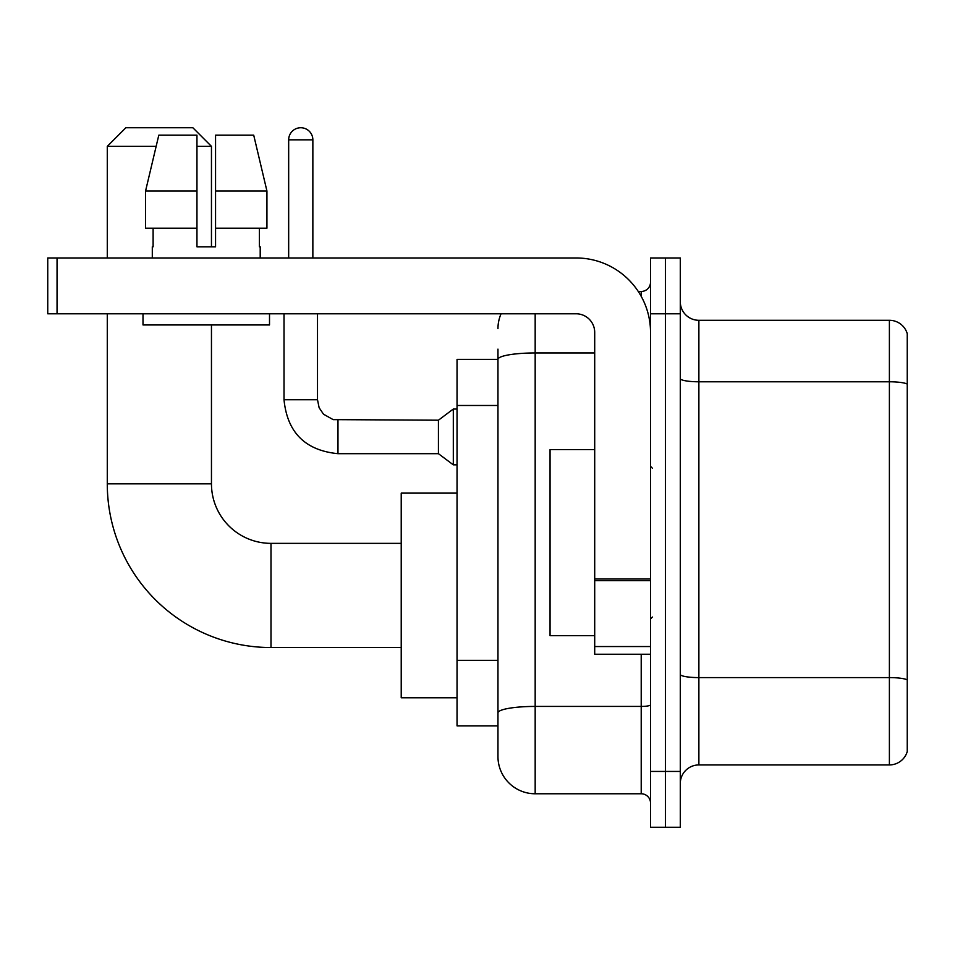 <?xml version="1.0" encoding="UTF-8"?>
<svg xmlns="http://www.w3.org/2000/svg" width="955" height="955" viewBox="0 0 955 955"><rect width="100%" height="100%" fill="white"/><g stroke="black" fill="none" stroke-linecap="round" stroke-linejoin="round"><path stroke-width="1.43" d="M535.17 313.789L535.17 793.772A37.209 37.209 0 0 1 497.961 756.563L497.961 349.136L497.961 359.367L457.039 359.367L457.039 725.86L497.961 725.86M650.522 771.437L650.522 827.257L665.396 827.257L665.396 771.437L665.396 827.257L680.282 827.257L680.282 771.437L665.396 771.437L665.396 313.789L665.396 771.437L650.522 771.437L650.522 313.789L665.396 313.789L665.396 257.969L665.396 313.789L680.282 313.789L680.282 771.437M680.282 313.789L680.282 257.969L650.522 257.969L650.522 313.789M535.17 793.772L641.211 793.772L641.211 654.235M638.25 291.466L641.211 291.466A9.299 9.299 0 0 0 650.522 282.155M497.961 756.563L497.961 719.354M594.702 352.956L535.17 352.956A37.209 6.458 180 0 0 497.961 359.414L497.961 349.136M650.522 803.071A9.299 9.299 0 0 0 641.211 793.772M497.961 328.663A37.209 37.209 0 0 1 501.065 313.789M680.282 783.53A18.599 18.599 0 0 1 698.881 764.931L889.392 764.931L889.392 320.295L698.881 320.295A18.599 18.599 0 0 1 680.282 301.696A18.599 18.599 0 0 0 698.881 320.295L698.881 764.931M907.25 333.689A18.599 18.599 0 0 0 889.392 320.295A18.599 18.599 0 0 1 907.25 333.689L907.25 751.537A18.599 18.599 0 0 1 889.392 764.931M680.282 378.562A18.599 3.235 0 0 0 698.881 381.785L889.392 381.785A18.599 3.235 180 0 1 907.25 384.113L907.25 335.181M211.461 246.808L215.555 246.808L211.461 246.808L211.461 146.354L196.957 146.354M266.934 228.209L266.934 191L253.72 135.192L266.934 191L266.934 228.209L215.555 228.209L215.555 135.192L253.72 135.192L266.934 191L215.555 191M401.219 647.538L270.993 647.538L270.993 543.359A59.532 59.532 0 0 1 211.461 483.827L211.461 324.951M270.993 647.538A163.711 163.711 0 0 1 107.282 483.827L107.282 313.789M401.219 543.359L270.993 543.359A59.532 59.532 0 0 1 211.461 483.827L107.282 483.827M156.131 146.354L107.282 146.354L125.881 127.743L192.862 127.743L211.461 146.354M107.282 257.969L107.282 146.354M457.039 493.126L401.219 493.126L401.219 697.771L457.039 697.771M288.673 257.969L288.673 139.836A12.093 12.093 0 0 1 300.765 127.743A12.093 12.093 0 0 1 312.858 139.836L312.858 257.969M337.975 453.685C305.242 450.45 287.252 432.472 284.017 399.739C287.252 432.472 305.242 450.45 337.975 453.685C305.242 450.45 287.252 432.472 284.017 399.739C287.252 432.472 305.242 450.45 337.975 453.685C305.242 450.45 287.252 432.472 284.017 399.739C287.252 432.472 305.242 450.45 337.975 453.685C305.242 450.45 287.252 432.472 284.017 399.739C287.252 432.472 305.242 450.45 337.975 453.685C305.242 450.45 287.252 432.472 284.017 399.739C287.252 432.472 305.242 450.45 337.975 453.685C305.242 450.45 287.252 432.472 284.017 399.739C287.252 432.472 305.242 450.45 337.975 453.685C305.242 450.45 287.252 432.472 284.017 399.739C287.252 432.472 305.242 450.45 337.975 453.685C305.242 450.45 287.252 432.472 284.017 399.739C287.252 432.472 305.242 450.45 337.975 453.685C305.242 450.45 287.252 432.472 284.017 399.739L317.502 399.739L319.125 407.725L323.506 414.207L333.176 419.627L438.429 420.2L438.429 453.685L337.975 453.685L337.975 420.236M438.429 420.2L453.315 409.038L453.315 464.846L457.039 464.846M650.522 654.235L594.702 654.235L594.702 579.005L650.522 579.005M650.522 332.388A74.418 74.418 0 0 0 576.104 257.969L57.049 257.969L57.049 313.789L576.104 313.789A18.599 18.599 0 0 1 594.702 332.388L594.702 579.005M57.049 313.789L47.75 313.789L47.75 257.969L57.049 257.969M215.555 246.808L196.957 246.808L215.555 246.808L215.555 228.209M152.299 246.808L153.11 246.808L152.299 246.808L152.299 257.969M260.202 246.808L259.402 246.808L260.202 246.808L260.202 257.969M259.402 228.209L259.402 246.808M196.957 191L145.566 191L158.793 135.192L196.957 135.192L196.957 246.808M153.11 246.808L153.11 228.209M142.999 313.789L142.999 324.951L269.513 324.951L269.513 313.789M196.957 228.209L145.566 228.209L145.566 191L158.793 135.192M594.702 449.59L550.056 449.59L550.056 635.636L594.702 635.636M497.961 405.481L457.039 405.481M497.961 660.359L457.039 660.359M650.522 704.814A9.299 1.612 0 0 1 641.211 706.425L535.17 706.425A37.209 6.458 180 0 0 497.961 712.884M641.211 296.36L641.211 291.466M907.25 679.924A18.599 3.235 180 0 0 889.392 677.596L698.881 677.596A18.599 3.235 0 0 1 680.282 674.361M317.502 399.739L317.502 313.789M288.673 139.836L312.858 139.836M650.522 580.628L594.702 580.628M594.702 646.547L650.522 646.547M438.429 453.685L453.315 464.846M284.017 399.739L284.017 313.789M453.315 409.038L457.039 409.038M652.372 468.201L650.522 466.338M652.372 617.026L650.522 618.888"/></g></svg>
